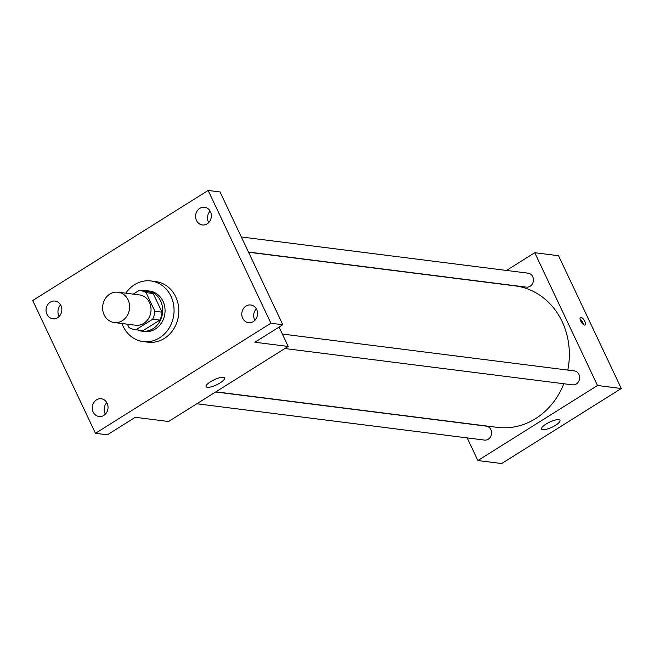 <?xml version="1.0" encoding="UTF-8"?>
<svg xmlns="http://www.w3.org/2000/svg" width="654" height="654" viewBox="0 0 654 654"><rect width="100%" height="100%" fill="white"/><g stroke="black" fill="none" stroke-linecap="round" stroke-linejoin="round"><path stroke-width="0.98" d="M104.158 314.876A15.279 13.481 97.2 0 1 105.081 298.968A15.279 13.481 97.2 0 1 118.031 292.207A15.279 13.481 97.2 0 1 129.492 309.056A15.279 13.481 97.2 0 1 114.205 322.528A15.279 13.481 97.2 0 1 104.158 314.876M118.031 292.207L139.449 294.913A15.279 13.481 97.2 0 1 150.902 311.762A15.279 13.481 97.2 0 1 135.615 325.234L114.205 322.528M140.005 290.507L147.142 291.406A19.718 17.396 97.2 0 1 153.224 293.532L162.037 312.162A19.718 17.396 97.2 0 1 159.862 320.092L143.079 330.622L135.942 329.722L152.725 319.193A19.718 17.396 97.2 0 0 154.892 311.255L146.087 292.624A19.718 17.396 97.2 0 0 140.005 290.507A19.718 17.396 97.2 0 0 139.122 290.425L133.22 294.128M127.407 324.196L128.977 327.515A19.718 17.396 97.2 0 0 135.059 329.641A19.718 17.396 97.2 0 0 135.942 329.722M143.079 330.622A19.718 17.396 97.2 0 1 142.196 330.54L135.059 329.641M137.724 329.976A20.372 17.969 -82.8 0 0 142.114 331.186A20.372 17.969 -82.8 0 0 162.503 313.225A20.372 17.969 -82.8 0 0 147.224 290.76A20.372 17.969 -82.8 0 0 142.662 290.842M147.224 290.76L149.602 291.063A20.372 17.969 97.2 0 1 164.882 313.528A20.372 17.969 97.2 0 1 144.501 331.488L142.114 331.186M159.862 320.092L152.725 319.193M153.224 293.532L146.087 292.624M162.037 312.162L154.892 311.255M125.797 293.188A30.558 26.961 97.2 0 1 150.878 280.958A30.558 26.961 97.2 0 1 173.792 314.648A30.558 26.961 97.2 0 1 143.218 341.592A30.558 26.961 97.2 0 1 123.124 326.281A30.558 26.961 97.2 0 1 121.971 323.509M150.878 280.958L155.636 281.555A30.558 26.961 97.2 0 1 178.55 315.253A30.558 26.961 97.2 0 1 147.984 342.189L143.218 341.592M253.335 321.588A8.919 7.873 97.2 0 1 248.553 322.692A8.919 7.873 97.2 0 1 241.857 312.849A8.919 7.873 97.2 0 1 250.784 304.985A8.919 7.873 97.2 0 1 257.447 312.048A8.919 7.873 97.2 0 1 253.335 321.588M103.806 415.396A8.919 7.873 97.2 0 1 99.024 416.492A8.919 7.873 97.2 0 1 92.328 406.657A8.919 7.873 97.2 0 1 101.256 398.793A8.919 7.873 97.2 0 1 107.918 405.856A8.919 7.873 97.2 0 1 103.806 415.396M57.609 317.672A8.919 7.873 97.2 0 1 52.827 318.768A8.919 7.873 97.2 0 1 46.132 308.933A8.919 7.873 97.2 0 1 55.059 301.061A8.919 7.873 97.2 0 1 61.721 308.132A8.919 7.873 97.2 0 1 57.609 317.672M207.138 223.864A8.919 7.873 97.2 0 1 202.356 224.96A8.919 7.873 97.2 0 1 195.669 215.125A8.919 7.873 97.2 0 1 204.596 207.253A8.919 7.873 97.2 0 1 211.25 214.324A8.919 7.873 97.2 0 1 207.138 223.864M208.152 190.453L32.7 300.521L95.468 433.3L270.911 323.231L208.152 190.453L220.046 191.949L282.814 324.736L270.911 323.231M210.49 211.782L209.656 211.675M60.618 304.928A8.919 7.873 -82.8 0 0 59.171 316.405M106.815 402.66A8.919 7.873 -82.8 0 0 105.368 414.129M95.468 433.3L107.362 434.804L135.272 417.293L168.585 421.495L288.21 346.448L254.897 342.246L282.814 324.736M207.334 387.323A10.186 2.804 -25.3 0 1 206.1 386.678A10.186 2.804 -25.3 0 1 214.111 379.786A10.186 2.804 -25.3 0 1 224.518 377.971A10.186 2.804 -25.3 0 1 218.354 383.923A10.186 2.804 -25.3 0 1 207.334 387.323M256.343 308.851A8.919 7.873 -82.8 0 0 254.897 320.321M210.147 211.119A8.919 7.873 -82.8 0 0 208.7 222.597M288.21 346.448L279.054 327.09M248.536 252.223L515.246 285.896A71.302 62.898 97.2 0 1 567.819 370.082M563.822 383.751A71.302 62.898 97.2 0 1 497.383 427.373L215.869 391.828M196.846 403.771L484.508 440.085A7.03 6.197 -82.8 0 0 490.467 436.978A7.03 6.197 -82.8 0 0 490.892 429.662A7.03 6.197 -82.8 0 0 486.265 426.138L215.648 391.975M241.326 236.969L528.113 273.176A7.03 6.197 97.2 0 1 533.386 280.926A7.03 6.197 97.2 0 1 526.356 287.122L248.446 252.035M282.34 334.047L574.31 370.908A7.03 6.197 97.2 0 1 579.583 378.658A7.03 6.197 97.2 0 1 572.552 384.854L284.891 348.533M467.177 437.894L477.886 460.547L597.511 385.5L534.743 252.714L506.482 270.445M477.886 460.547L501.675 463.547L621.3 388.501L558.532 255.722L534.743 252.714M621.3 388.501L597.511 385.5M542.804 429.678A10.186 2.804 -25.3 0 1 541.569 429.024A10.186 2.804 -25.3 0 1 549.581 422.132A10.186 2.804 -25.3 0 1 559.987 420.326A10.186 2.804 -25.3 0 1 553.824 426.277A10.186 2.804 -25.3 0 1 542.804 429.678M580.695 320.951A4.455 1.7 -122.1 0 1 580.409 317.435A4.455 1.7 -122.1 0 1 584.218 320.305A4.455 1.7 -122.1 0 1 585.15 324.989A4.455 1.7 -122.1 0 1 580.695 320.951M580.073 319.136A4.455 1.7 -122.1 0 1 583.474 324.548"/></g></svg>
